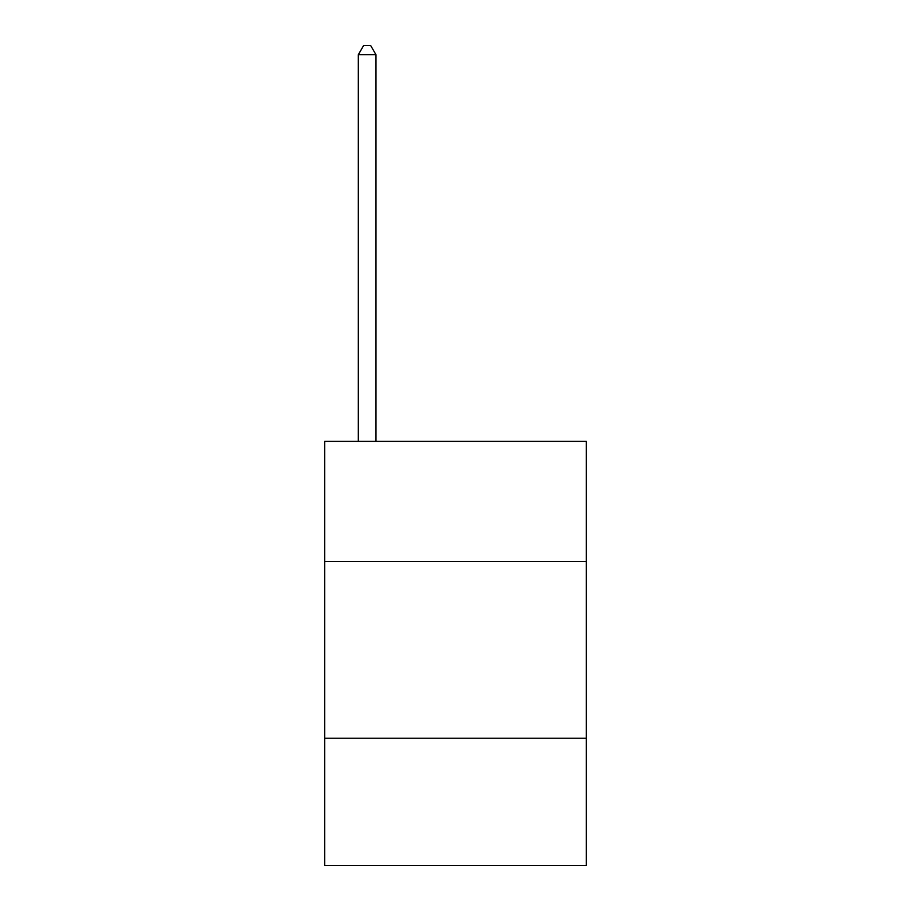<?xml version="1.0" encoding="UTF-8"?>
<svg xmlns="http://www.w3.org/2000/svg" width="911" height="911" viewBox="0 0 911 911"><rect width="100%" height="100%" fill="white"/><g stroke="black" fill="none" stroke-linecap="round" stroke-linejoin="round"><path stroke-width="1.37" d="M586.263 561.518L586.263 441.368L324.737 441.368L324.737 561.518L586.263 561.518L586.263 865.45L324.737 865.45L324.737 561.518M586.263 738.229L324.737 738.229M375.981 441.368L375.981 54.74L358.319 54.74L358.319 441.368M358.319 54.74L363.614 45.55L370.686 45.55L375.981 54.74"/></g></svg>
